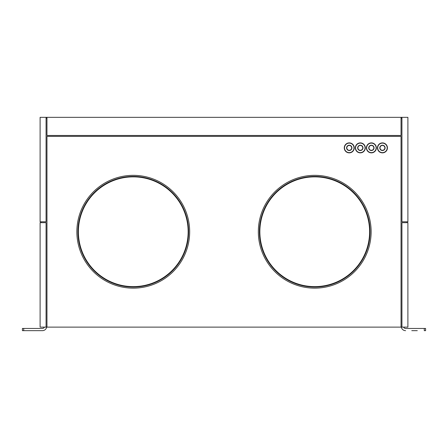 <?xml version="1.0" encoding="UTF-8"?>
<svg xmlns="http://www.w3.org/2000/svg" width="448" height="448" viewBox="0 0 448 448"><rect width="100%" height="100%" fill="white"/><g stroke="black" fill="none" stroke-linecap="round" stroke-linejoin="round"><path stroke-width="0.67" d="M401.923 327.124L401.923 222.673L407.898 222.673L407.898 327.124L40.102 327.124L40.102 222.673L46.077 222.673L46.077 327.124M46.077 117.337L40.102 117.337L40.102 221.788L46.077 221.788L46.077 117.337L46.962 117.337L46.962 135.481L401.038 135.481L401.038 117.337L46.962 117.337M46.962 118.222L46.077 118.222M401.923 118.222L401.038 118.222M401.038 117.337L401.923 117.337L401.923 221.788L407.898 221.788L407.898 117.337L401.923 117.337M401.038 327.124L401.038 136.366L46.962 136.366L46.962 327.124M403.626 327.124A2.122 2.122 0 0 0 405.597 328.451A2.122 2.122 0 0 1 403.626 327.124M411.768 330.663L417.301 330.663M405.597 330.663A4.34 4.34 0 0 1 401.33 327.124M424.273 328.451L424.273 330.663L425.6 330.663L425.6 328.451L405.597 328.451M46.67 327.124A4.34 4.34 0 0 1 42.403 330.663L22.4 330.663L22.4 328.451L23.727 328.451L23.727 330.663M23.727 328.451L42.403 328.451A2.122 2.122 0 0 0 44.374 327.124M382.446 150.31A2.436 2.436 0 0 0 384.882 147.874A2.436 2.436 0 0 0 382.446 145.438A2.436 2.436 0 0 0 380.01 147.874A2.436 2.436 0 0 0 382.446 150.31L382.446 150.528A2.654 2.654 0 0 0 385.101 147.874A2.654 2.654 0 0 0 382.446 145.219A2.654 2.654 0 0 0 379.792 147.874A2.654 2.654 0 0 0 382.446 150.528M371.381 142.895A4.978 4.978 0 0 1 376.359 147.874A4.978 4.978 0 0 1 371.381 152.852A4.978 4.978 0 0 1 366.402 147.874A4.978 4.978 0 0 1 371.381 142.895L371.381 143.119A4.76 4.76 0 0 0 366.626 147.874A4.76 4.76 0 0 0 371.381 152.634A4.76 4.76 0 0 0 376.141 147.874A4.76 4.76 0 0 0 371.381 143.119M371.381 150.31A2.436 2.436 0 0 0 373.817 147.874A2.436 2.436 0 0 0 371.381 145.438A2.436 2.436 0 0 0 368.95 147.874A2.436 2.436 0 0 0 371.381 150.31L371.381 150.528A2.654 2.654 0 0 0 374.041 147.874A2.654 2.654 0 0 0 371.381 145.219A2.654 2.654 0 0 0 368.726 147.874A2.654 2.654 0 0 0 371.381 150.528M133.269 176.865A54.88 54.88 0 0 0 78.389 231.745A54.88 54.88 0 0 0 133.269 286.625A54.88 54.88 0 0 0 188.149 231.745A54.88 54.88 0 0 0 133.269 176.865M133.269 176.422A55.322 55.322 0 0 1 188.591 231.745A55.322 55.322 0 0 1 133.269 287.067A55.322 55.322 0 0 1 77.946 231.745A55.322 55.322 0 0 1 133.269 176.422M349.255 150.31A2.436 2.436 0 0 0 351.686 147.874A2.436 2.436 0 0 0 349.255 145.438A2.436 2.436 0 0 0 346.819 147.874A2.436 2.436 0 0 0 349.255 150.31L349.255 150.528A2.654 2.654 0 0 0 351.91 147.874A2.654 2.654 0 0 0 349.255 145.219A2.654 2.654 0 0 0 346.595 147.874A2.654 2.654 0 0 0 349.255 150.528M349.255 142.895A4.978 4.978 0 0 1 354.234 147.874A4.978 4.978 0 0 1 349.255 152.852A4.978 4.978 0 0 1 344.271 147.874A4.978 4.978 0 0 1 349.255 142.895L349.255 143.119A4.76 4.76 0 0 0 344.495 147.874A4.76 4.76 0 0 0 349.255 152.634A4.76 4.76 0 0 0 354.01 147.874A4.76 4.76 0 0 0 349.255 143.119M133.269 288.148A56.403 56.403 0 0 1 76.866 231.745A56.403 56.403 0 0 1 133.269 175.342A56.403 56.403 0 0 1 189.672 231.745A56.403 56.403 0 0 1 133.269 288.148M360.315 143.119A4.76 4.76 0 0 0 355.561 147.874A4.76 4.76 0 0 0 360.315 152.634A4.76 4.76 0 0 0 365.075 147.874A4.76 4.76 0 0 0 360.315 143.119L360.315 142.895A4.978 4.978 0 0 1 365.299 147.874A4.978 4.978 0 0 1 360.315 152.852A4.978 4.978 0 0 0 365.299 147.874A4.978 4.978 0 0 0 360.315 142.895A4.978 4.978 0 0 0 355.337 147.874A4.978 4.978 0 0 0 360.315 152.852M360.315 150.31A2.436 2.436 0 0 0 362.751 147.874A2.436 2.436 0 0 0 360.315 145.438A2.436 2.436 0 0 0 357.885 147.874A2.436 2.436 0 0 0 360.315 150.31L360.315 150.528A2.654 2.654 0 0 0 362.975 147.874A2.654 2.654 0 0 0 360.315 145.219A2.654 2.654 0 0 0 357.661 147.874A2.654 2.654 0 0 0 360.315 150.528M314.731 288.148A56.403 56.403 0 0 1 258.328 231.745A56.403 56.403 0 0 1 314.731 175.342A56.403 56.403 0 0 1 371.134 231.745A56.403 56.403 0 0 1 314.731 288.148M314.731 176.422A55.322 55.322 0 0 1 370.054 231.745A55.322 55.322 0 0 1 314.731 287.067A55.322 55.322 0 0 1 259.409 231.745A55.322 55.322 0 0 1 314.731 176.422M314.731 286.625A54.88 54.88 0 0 0 369.611 231.745A54.88 54.88 0 0 0 314.731 176.865A54.88 54.88 0 0 0 259.851 231.745A54.88 54.88 0 0 0 314.731 286.625M382.446 142.895A4.978 4.978 0 0 1 387.425 147.874A4.978 4.978 0 0 1 382.446 152.852A4.978 4.978 0 0 1 377.468 147.874A4.978 4.978 0 0 1 382.446 142.895L382.446 143.119A4.76 4.76 0 0 1 387.206 147.874A4.76 4.76 0 0 1 382.446 152.634A4.76 4.76 0 0 1 377.692 147.874A4.76 4.76 0 0 1 382.446 143.119M40.986 221.788L40.986 222.673M407.014 222.673L407.014 221.788"/></g></svg>
